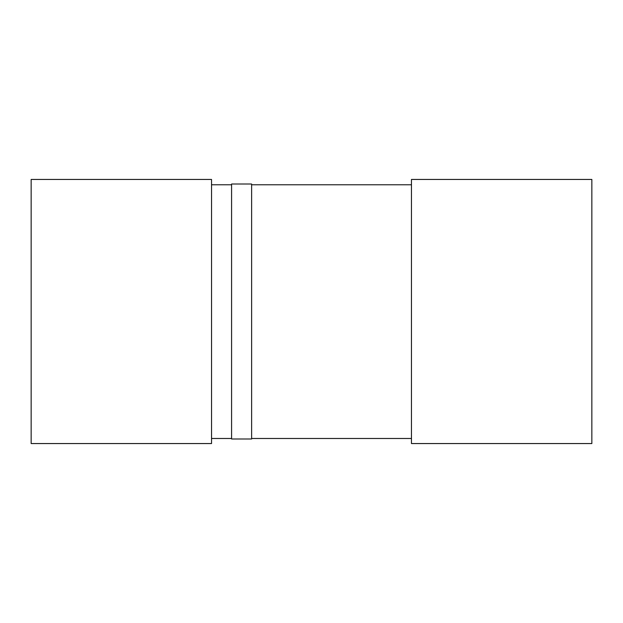 <?xml version="1.0" encoding="UTF-8"?>
<svg xmlns="http://www.w3.org/2000/svg" width="623" height="623" viewBox="0 0 623 623"><rect width="100%" height="100%" fill="white"/><g stroke="black" fill="none" stroke-linecap="round" stroke-linejoin="round"><path stroke-width="0.93" d="M211.54 184.774L231.585 184.774M251.622 184.774L411.46 184.774M411.46 438.483L251.622 438.483M231.585 438.483L211.54 438.483M591.85 443.553L591.85 179.447L411.46 179.447L411.46 443.553L591.85 443.553M211.54 443.553L211.54 179.447L31.15 179.447L31.15 443.553L211.54 443.553M251.622 184.011L231.585 184.011L231.585 438.989L251.622 438.989L251.622 184.011"/></g></svg>
